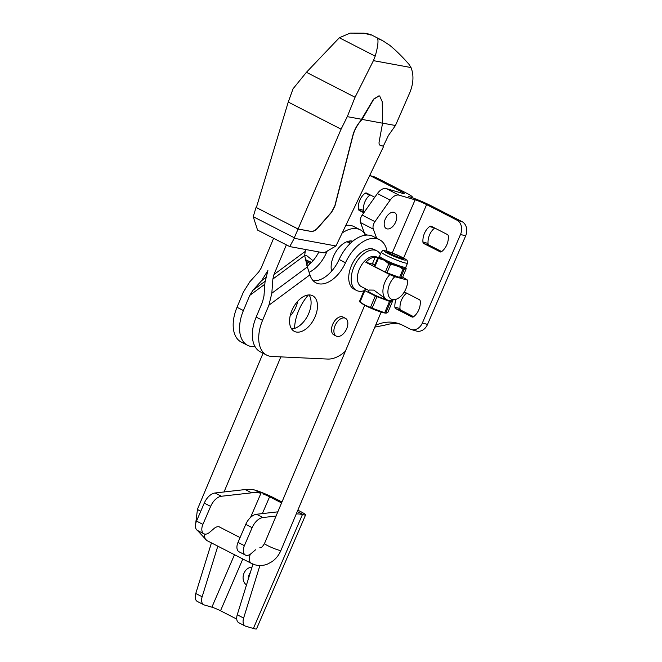 <?xml version="1.0" encoding="UTF-8"?>
<svg xmlns="http://www.w3.org/2000/svg" width="662" height="662" viewBox="0 0 662 662"><rect width="100%" height="100%" fill="white"/><g stroke="black" fill="none" stroke-linecap="round" stroke-linejoin="round"><path stroke-width="0.99" d="M439.957 251.833A2.226 1.779 106.3 0 0 440.213 251.932A2.226 1.779 106.3 0 0 441.703 251.585A15.574 12.47 -73.7 0 0 446.809 244.783A15.574 12.47 -73.7 0 0 448.348 236.152A2.226 1.779 106.3 0 0 447.404 234.53L431.31 226.28A2.226 1.779 106.3 0 0 431.061 226.172A2.226 1.779 106.3 0 0 429.572 226.52A15.574 12.47 -73.7 0 0 424.466 233.322A15.574 12.47 -73.7 0 0 422.919 241.953A2.226 1.779 106.3 0 0 423.862 243.575L440.478 251.982M413.651 316.717L400.932 310.197L395.818 308.699L411.913 316.957A2.226 1.779 106.3 0 0 412.161 317.065A2.226 1.779 106.3 0 0 413.651 316.717A15.574 12.47 -73.7 0 0 418.756 309.915A15.574 12.47 -73.7 0 0 420.296 301.284A2.226 1.779 106.3 0 0 419.36 299.663L404.308 291.942M394.014 212.353A9.011 5.337 -62.8 0 1 394.577 212.576A9.011 5.337 -62.8 0 1 395.437 222.573A9.011 5.337 -62.8 0 1 386.914 228.837A9.011 5.337 -62.8 0 1 386.351 228.613A9.011 5.337 -62.8 0 1 385.491 218.617A9.011 5.337 -62.8 0 1 394.014 212.353M400.932 310.197A2.226 1.779 -73.7 0 1 399.997 308.575A15.574 12.47 106.3 0 1 401.536 299.944A15.574 12.47 106.3 0 1 406.642 293.142A2.226 1.779 -73.7 0 0 406.642 293.142L404.035 292.381M441.695 251.593L428.984 245.072A2.226 1.779 -73.7 0 1 428.041 243.451A15.574 12.47 106.3 0 1 429.58 234.82A15.574 12.47 106.3 0 1 434.686 228.018A2.226 1.779 -73.7 0 0 434.686 228.018L429.572 226.52M364.406 211.939L364.357 211.914A2.226 1.779 -73.7 0 1 363.421 210.293A15.574 12.47 106.3 0 1 364.961 201.662A15.574 12.47 106.3 0 1 370.066 194.86L364.944 193.37A15.574 12.47 -73.7 0 0 359.838 200.172A15.574 12.47 -73.7 0 0 358.299 208.803A2.226 1.779 106.3 0 0 359.243 210.425L363.819 212.775M336.925 336.354A10.013 5.925 -62.8 0 1 336.296 336.106A10.013 5.925 -62.8 0 1 335.344 325.001A10.013 5.925 -62.8 0 1 344.811 318.041A10.013 5.925 -62.8 0 1 345.44 318.29A10.013 5.925 -62.8 0 1 346.392 329.395A10.013 5.925 -62.8 0 1 336.925 336.354M345.44 318.29L343.048 317.057A10.013 5.925 117.2 0 0 342.42 316.808A10.013 5.925 117.2 0 0 332.953 323.776A10.013 5.925 117.2 0 0 333.905 334.881L336.296 336.106M400.535 192.758L401.073 191.508A8.904 0.811 23.3 0 1 404.134 193.536A8.904 0.811 23.3 0 1 402.339 193.287L386.294 188.604A11.13 6.587 117.2 0 0 377.398 193.552L362.18 215.084A6.678 3.955 117.2 0 0 360.533 222.581L364.63 233.645A26.703 15.805 -62.8 0 1 365.126 235.225M308.36 294.979A35.607 21.076 117.2 0 0 294.532 328.41M377.398 193.552L390.166 200.098L374.949 221.638L362.18 215.084M390.166 200.098A11.13 6.587 -62.8 0 1 399.062 195.158L386.294 188.604M401.073 191.508L370.761 175.951L375.875 177.449L406.195 192.998A17.8 1.622 -156.7 0 1 412.31 197.053A17.8 1.622 -156.7 0 1 408.727 196.564A17.8 1.622 -156.7 0 1 431.723 206.097L462.043 221.654L456.921 220.156L426.609 204.608A8.904 0.811 23.3 0 0 415.107 199.833L399.062 195.158M374.824 327.127L385.152 325.083A44.503 35.64 106.3 0 1 400.146 324.123M360.533 222.581L373.302 229.135L376.67 238.246M373.302 229.135A6.678 3.955 -62.8 0 1 374.949 221.638M456.921 220.156A11.13 8.912 106.3 0 1 460.52 234.431L422.389 322.957A11.13 8.912 106.3 0 1 411.301 329.544A11.13 8.912 106.3 0 1 410.035 329.039L402.695 325.274A44.503 35.64 -73.7 0 0 397.622 323.255A44.503 35.64 -73.7 0 0 375.577 325.34M395.818 308.699A2.226 1.779 106.3 0 1 394.875 307.085A15.574 12.47 -73.7 0 1 396.083 299.29M411.301 329.544L416.415 331.041A11.13 8.912 -73.7 0 0 427.511 324.454L465.634 235.92A11.13 8.912 -73.7 0 0 462.043 221.654M375.875 177.449A11.13 8.912 -73.7 0 0 374.609 176.944L369.752 175.529A11.13 8.912 106.3 0 1 370.761 175.951M364.944 193.37A2.226 1.779 106.3 0 1 366.434 193.023A2.226 1.779 106.3 0 1 366.69 193.122L374.775 197.268M387.005 251.179A33.381 19.761 117.2 0 0 379.475 239.677L373.087 236.408A33.381 19.761 117.2 0 0 371.001 235.573A33.381 19.761 117.2 0 0 339.126 259.454L345.44 262.872A28.929 17.129 -62.8 0 1 317.818 283.568A28.929 17.129 -62.8 0 1 316.006 282.848A28.929 17.129 -62.8 0 1 309.948 274.829L307.333 266.96L304.661 255.515L305.223 251.428A28.929 17.129 117.2 0 1 305.952 249.566M379.475 239.677A33.381 19.761 117.2 0 0 377.381 238.85A33.381 19.761 117.2 0 0 345.506 262.731L345.44 262.872M342.461 232.817A33.381 19.761 -62.8 0 1 358.233 229.027A33.381 19.761 -62.8 0 1 360.327 229.855L353.938 226.578A33.381 19.761 117.2 0 0 351.853 225.75A33.381 19.761 117.2 0 0 345.994 225.403M325.116 252.272L326.358 252.909A33.381 19.761 -62.8 0 1 327.26 251.03M290.097 316.13A20.026 11.858 117.2 0 0 297.776 301.169M351.423 242.35A20.026 11.858 117.2 0 0 350.612 240.935M255.127 346.747L252.702 346.64A33.381 19.761 -62.8 0 1 249.682 346.143A33.381 19.761 -62.8 0 1 247.596 345.316A33.381 19.761 -62.8 0 1 243.409 310.561L249.756 295.384L252.925 290.279L265.073 281.284M313.109 280.647A28.929 17.129 117.2 0 0 339.06 259.603M286.373 244.857L273.96 274.556L272.868 279.041L271.825 293.241L268.904 305.207L262.557 320.383A33.381 19.761 117.2 0 0 266.745 355.138A33.381 19.761 117.2 0 0 268.83 355.966A33.381 19.761 117.2 0 0 271.85 356.462L327.665 359.061A35.607 21.076 117.2 0 0 345.349 351.299M309.038 294.938A20.026 11.858 -62.8 0 1 307.681 315.7A20.026 11.858 -62.8 0 1 291.611 328.906M311.405 295.244A20.026 11.858 -62.8 0 1 312.654 295.74A20.026 11.858 -62.8 0 1 314.566 317.95A20.026 11.858 -62.8 0 1 295.624 331.877A20.026 11.858 -62.8 0 1 294.375 331.381A20.026 11.858 -62.8 0 1 292.463 309.171A20.026 11.858 -62.8 0 1 311.405 295.244M360.327 229.855A33.381 19.761 -62.8 0 1 364.572 233.479M326.358 252.909L326.292 253.05A28.929 17.129 117.2 0 1 309.179 272.314M352.788 241.183A20.026 11.858 117.2 0 0 336.958 250.145A20.026 11.858 117.2 0 0 331.588 271.213M243.409 310.561L237.021 307.284A33.381 19.761 117.2 0 0 241.216 342.039L247.596 345.316M307.118 266.364A28.929 17.129 117.2 0 0 318.861 251.941M262.557 320.383L256.169 317.115L262.516 301.93L263.981 295.947L264.966 282.5L267.895 270.535L261.548 280.746L252.925 290.279M237.021 307.284L243.368 292.108L249.715 281.896L258.817 271.834L261.2 268.002L273.613 238.312M256.169 317.115A33.381 19.761 117.2 0 0 260.365 351.861L266.745 355.138M381.287 252.057C383.372 250.815 380.311 249.317 389.438 251.957L402.413 257.452C408.156 260.605 406.642 260.24 407.436 261.018L407.544 263.095A14.241 1.465 -157.2 0 1 399.815 261.267A14.241 1.465 -157.2 0 1 386.153 255.375A14.241 1.465 -157.2 0 1 381.287 252.057L379.549 256.194A14.241 1.465 22.8 0 0 384.407 259.512A14.241 1.465 22.8 0 0 398.077 265.404A14.241 1.465 22.8 0 0 405.806 267.233L405.831 267.994A14.796 1.523 -157.2 0 1 405.938 268.168L404.118 269.434L400.626 277.742L402.728 277.014L406.228 268.706L405.938 268.168L406.228 268.706M399.567 277.461L403.059 269.153L399.782 267.084L394.395 265.098L390.489 264.51L386.997 272.827L399.567 277.461A16.202 1.663 22.8 0 0 400.626 277.742M385.334 272.099L388.826 263.79L384.018 260.092L378.366 258.42L374.866 266.736L385.334 272.099A16.202 1.663 22.8 0 0 386.997 272.827M376.877 250.857L374.394 249.582A22.251 13.174 117.2 0 0 373.004 249.028A22.251 13.174 117.2 0 0 351.961 264.494A22.251 13.174 117.2 0 0 354.079 289.178L356.561 290.452A22.251 13.174 -62.8 0 1 354.443 265.768A22.251 13.174 -62.8 0 1 375.486 250.302A22.251 13.174 -62.8 0 1 376.877 250.857A22.251 13.174 -62.8 0 1 380.36 254.258M363.984 290.742A22.251 13.174 -62.8 0 1 357.952 291.007A22.251 13.174 -62.8 0 1 356.561 290.452M368.957 290.56L361.402 286.679A16.691 9.88 -62.8 0 1 359.814 268.176A16.691 9.88 -62.8 0 1 375.594 256.566A16.691 9.88 -62.8 0 1 376.637 256.98L378.01 257.692M304.628 255.002L306.812 255.747L313.035 260.696M386.484 299.547A10.683 1.101 22.8 0 1 372.259 293.87A10.683 1.101 22.8 0 1 368.61 291.388L369.181 290.03L373.831 290.122L386.939 299.778A16.691 9.88 -62.8 0 1 389.786 274.589L365.854 262.309A16.691 9.88 -62.8 0 1 375.213 257.137L378.689 258.064M389.786 274.589L394.809 276.708L407.544 280.1A14.117 8.358 -62.8 0 1 395.065 299.563L391.383 300.291A16.691 9.88 -62.8 0 1 387.982 300.192A16.691 9.88 -62.8 0 1 386.939 299.778M305.232 259.487A10.683 1.101 22.8 0 0 305.24 259.496A10.683 1.101 22.8 0 0 311.537 262.375M395.065 299.563A14.117 8.358 -62.8 0 1 392.185 299.481A14.117 8.358 -62.8 0 1 388.015 290.072A14.117 8.358 -62.8 0 1 394.809 276.708M407.544 280.1L402.537 277.08M311.363 262.557A13.017 1.341 -157.2 0 1 305.298 259.835M305.488 260.729L307.946 262.375A16.202 1.663 -157.2 0 0 309.609 263.095L308.815 264.982M364.828 290.601L360.012 302.062A16.202 1.663 -157.2 0 1 359.607 301.781L362.04 303.585A13.017 1.341 22.8 0 0 365.755 305.753A13.017 1.341 22.8 0 0 384.183 312.903L386.095 313.2L387.874 312.348L392.69 300.887L390.588 301.615A16.202 1.663 -157.2 0 1 389.521 301.334L376.959 296.7A16.202 1.663 -157.2 0 1 375.288 295.972L364.828 290.601A16.202 1.663 -157.2 0 1 364.224 290.163L366.326 289.435A16.202 1.663 -157.2 0 1 367.236 289.675M390.588 301.615L385.764 313.076A16.202 1.663 -157.2 0 1 384.705 312.795L389.521 301.334M376.959 296.7L372.135 308.153L384.705 312.795M372.135 308.153A16.202 1.663 -157.2 0 1 370.472 307.433L375.288 295.972M360.012 302.062L365.06 305.174L370.472 307.433M389.107 252.321A8.904 0.91 22.8 0 0 387.08 252.189A8.904 0.91 22.8 0 0 390.108 254.158A8.904 0.91 22.8 0 0 398.259 257.7A8.904 0.91 22.8 0 0 403.398 259.057A8.904 0.91 22.8 0 0 401.884 257.692M349.726 240.993A7.563 4.477 -62.8 0 1 349.652 241.299A7.563 4.477 117.2 0 0 349.329 242.971M372.4 263.824A20.249 2.077 -157.2 0 1 375.023 264.494L372.4 263.824L375.213 257.137M365.854 262.309L374.924 264.726M391.672 300.234L392.086 300.449A16.202 1.663 -157.2 0 1 392.69 300.887M378.366 258.42A16.202 1.663 -157.2 0 1 377.762 257.981L374.262 266.29A16.202 1.663 22.8 0 0 374.866 266.736M359.607 301.781A16.202 1.663 -157.2 0 1 359.408 301.624L364.224 290.163M306.729 265.263L307.946 262.375M377.762 257.981L379.574 256.715M388.826 263.79A16.202 1.663 22.8 0 0 390.489 264.51M404.118 269.434A16.202 1.663 -157.2 0 1 403.059 269.153M399.6 256.302A7.191 0.736 -157.2 0 1 402.049 257.89A7.191 0.736 -157.2 0 1 398.458 257.162A7.191 0.736 -157.2 0 1 391.242 254.076A7.191 0.736 -157.2 0 1 388.859 252.346A7.191 0.736 -157.2 0 1 393.013 253.438A7.191 0.736 -157.2 0 1 399.6 256.302M371.043 35.086L370.215 34.316L364.034 33.183L371.043 35.086M341.096 129.173L298.09 229.002L256.351 207.595L288.251 102.064L341.096 129.173L347.285 116.644L355.064 97.256L306.423 72.299L339.341 37.751L350.148 33.1L364.034 33.183M411.028 67.557L408.893 64.206C402.43 56.8 396.025 50.477 389.686 45.248L382.595 40.63L377.588 38.446C378.548 41.309 377.754 47.209 375.205 56.154L373.418 60.639L411.028 67.557C413.916 74.98 413.535 83.263 409.902 92.415L395.454 125.507L382.57 123.14M379.607 96.04L379.012 95.791L373.575 99.135L360.682 120.757C356.876 125.209 354.253 130.116 352.829 135.462L334.773 206.006L331.43 212.237L317.694 227.885C315.319 230.467 313.027 231.617 310.809 231.344L298.09 229.002M382.57 123.19L362.073 119.417L373.74 99.209L379.169 95.866L379.69 96.073L382.231 101.691L382.57 123.19L379.127 141.842C378.829 143.828 379.318 145.061 380.584 145.541L383.695 146.269L335.965 245.974L294.276 238.303L294.309 237.757L253.232 216.681L257.551 230.07L289.733 246.578L294.276 238.303M380.162 145.359L383.339 146.145L388.42 135.47L395.454 125.507M306.423 72.299L293.034 88.816L288.251 102.064M317.694 227.885L317.851 227.968C315.476 230.542 313.184 231.7 310.966 231.419L298.082 229.052L256.368 207.545M347.285 116.644L361.915 119.342M256.029 207.479L253.232 216.681M298.082 229.052L294.309 237.757M317.851 227.968L331.588 212.312L334.931 206.089L352.987 135.544C354.418 130.199 357.033 125.292 360.84 120.84L360.682 120.757M362.073 119.417L360.84 120.84M355.064 97.256L373.418 60.639M335.965 245.974L324.041 252.892L289.733 246.578M250.55 517.419L260.96 493.256A66.754 39.521 117.2 0 0 251.618 492.826L221.422 496.252A13.348 7.903 117.2 0 0 210.648 506.389L202.903 524.378A8.904 5.271 117.2 0 0 203.962 533.795A8.904 5.271 117.2 0 0 204.517 534.011A8.904 5.271 117.2 0 0 209.573 532.347L214.074 528.491A8.904 5.271 -62.8 0 1 219.13 526.828A8.904 5.271 -62.8 0 1 219.693 527.043A8.904 5.271 -62.8 0 1 220.223 527.391M255.565 549.774L251.055 553.631A8.904 5.271 -62.8 0 1 245.999 555.294A8.904 5.271 -62.8 0 1 245.445 555.079A8.904 5.271 -62.8 0 1 244.386 545.662L238.006 542.385L245.751 524.395A13.348 7.903 -62.8 0 1 256.525 514.266L277.825 511.842M248.192 579.457A9.458 7.572 106.3 0 1 249.152 574.616A9.458 7.572 106.3 0 1 250.352 572.489M246.504 584.918A9.458 7.572 106.3 0 1 244.03 573.127A9.458 7.572 106.3 0 1 251.965 567.284M297.85 510.145L300.25 511.378A15.574 1.423 -156.7 0 1 305.596 514.928L256.517 628.9A15.574 1.423 23.3 0 1 253.38 628.47L245.776 626.252A8.904 5.271 -62.8 0 1 245.221 626.029L238.841 622.76A8.904 5.271 -62.8 0 1 237.253 614.783L252.95 564.107M245.445 555.079L239.065 551.802A8.904 5.271 -62.8 0 1 238.006 542.385M276.062 516.046L262.905 517.535L256.525 514.266M245.751 524.395L252.139 527.672A13.348 7.903 -62.8 0 1 262.905 517.535M252.139 527.672L244.386 545.662M259.909 565.522L243.633 618.051L237.253 614.783M245.221 626.029A8.904 5.271 -62.8 0 1 243.633 618.051M217.823 546.167L202.15 596.768A8.904 5.271 117.2 0 0 203.739 604.745A8.904 5.271 117.2 0 0 204.293 604.969L211.89 607.186A6.678 0.612 -156.7 0 1 220.52 610.761L236.739 619.086M296.27 513.911A66.754 39.521 -62.8 0 1 302.443 514.539L303.784 514.846L297.279 511.511M260.96 493.256L254.572 489.988A66.754 39.521 117.2 0 0 245.23 489.549L215.042 492.983A13.348 7.903 117.2 0 0 204.268 503.112L196.523 521.102A8.904 5.271 117.2 0 0 197.574 530.519L203.962 533.795M256.219 490.443A15.574 1.423 -156.7 0 1 274.722 498.279L281.962 502.003M305.596 514.928A15.574 1.423 -156.7 0 1 303.784 514.846M281.573 502.93L269.6 496.79L262.359 513.596M262.814 493.827A6.678 0.612 -156.7 0 1 269.6 496.79M211.443 542.89L195.77 593.5A8.904 5.271 117.2 0 0 197.35 601.468L203.739 604.745M364.63 233.645L367.402 235.068M415.107 199.833L392.227 252.967M426.609 204.608L403.58 258.072M460.52 234.431L465.634 235.92M399.997 308.575L394.875 307.085M411.913 316.957L412.434 317.115M428.041 243.451L422.919 241.953M428.984 245.072L423.862 243.575M427.511 324.454L422.389 322.957M364.357 211.914L359.243 210.425M363.421 210.293L358.299 208.803M339.126 259.454L345.506 262.731M249.756 295.384L264.841 284.213M324.951 252.363L326.292 253.05M261.548 280.746L265.652 277.709M273.96 274.556L305.223 251.428M304.661 255.515L272.868 279.041M307.333 266.96L271.825 293.241M268.904 305.207L309.948 274.829M405.036 268.482A14.796 1.523 -157.2 0 1 399.782 267.084M394.395 265.098A14.796 1.523 -157.2 0 1 386.153 261.515M388.296 253.678C383.828 251.477 383.281 250.625 386.658 251.113C393.377 253.314 398.574 255.408 402.256 257.394C406.725 259.587 407.271 260.439 403.894 259.959C397.175 257.75 391.978 255.664 388.296 253.678M381.668 259.214A14.796 1.523 -157.2 0 1 378.672 257.03M364.729 305.215L264.51 543.51A8.904 0.91 22.8 0 0 267.547 545.579A8.904 0.91 22.8 0 0 279.099 550.23A8.904 0.91 22.8 0 0 280.92 550.412C278.925 555.112 275.93 558.877 271.933 561.707L267.605 564.049C263.542 565.671 259.421 565.944 255.242 564.885L251.477 563.428A8.904 5.271 117.2 0 1 250.344 554.193M204.831 534.093A8.904 5.271 117.2 0 0 206.801 540.506L251.477 563.428M200.743 511.312A8.904 0.91 -157.2 0 1 200.528 511.205A8.904 0.91 -157.2 0 1 197.491 509.128L195.604 524.139M339.341 37.751L375.205 56.154M253.38 628.47L302.443 514.539M242.813 558.985L220.52 610.761M211.89 607.186L234.489 554.715M202.15 596.768L195.77 593.5M202.903 524.378L196.523 521.102M204.268 503.112L210.648 506.389M221.422 496.252L215.042 492.983M245.23 489.549L251.618 492.826M412.054 197.648L412.31 197.053M407.544 263.095L405.806 267.233M350.248 243.442L346.871 241.713M379.549 256.194L379.161 256.633M381.138 312.116L280.92 550.412M402.049 257.89L402.513 259.007M280.837 356.876L224.029 491.957M388.859 252.346L387.733 252.793M259.827 547.681C260.315 547.093 260.828 549.576 264.51 543.51M219.105 526.82L240.083 537.577M197.458 530.452L206.801 540.506M263.054 353.243L197.491 509.128M370.463 34.399L382.595 40.63"/></g></svg>
